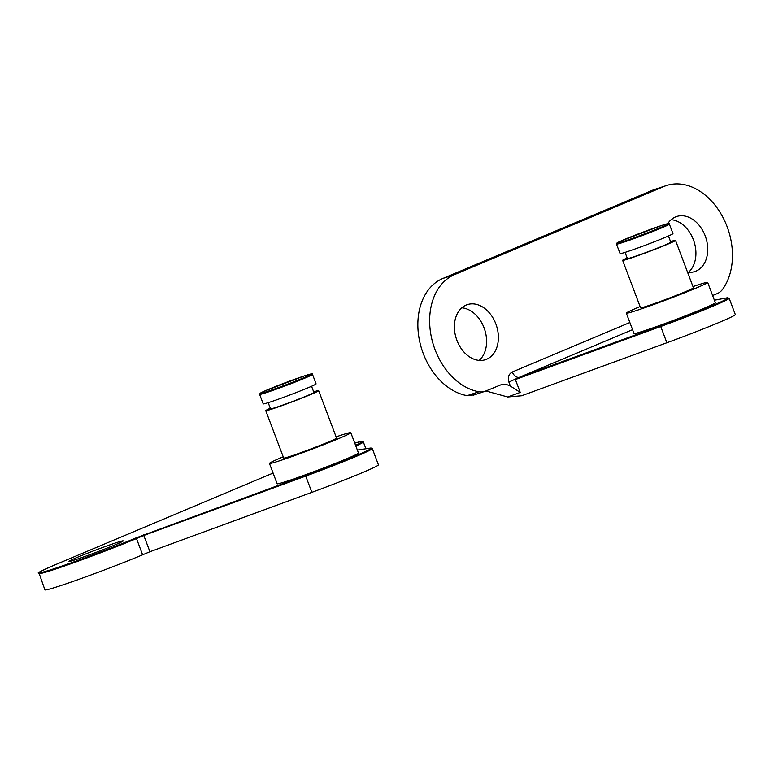 <?xml version="1.0" encoding="UTF-8"?>
<svg xmlns="http://www.w3.org/2000/svg" width="774" height="774" viewBox="0 0 774 774"><rect width="100%" height="100%" fill="white"/><g stroke="black" fill="none" stroke-linecap="round" stroke-linejoin="round"><path stroke-width="1.16" d="M629.852 322.516L512.301 371.994A7.247 4.963 -112.8 0 0 519.577 377.209L632.551 329.656M512.301 371.994C508.692 374.036 507.56 377.393 508.886 382.066L519.577 377.209L660.648 325.719L660.725 326.493A57.973 2.293 -20.7 0 0 729.156 298.29L726.892 297.855A0.726 0.706 79.4 0 0 726.776 297.893A57.247 2.264 159.3 0 1 660.648 325.719M508.886 382.066L510.395 386.062L520.244 392.408L515.378 379.541L660.725 326.493L666.869 342.756L521.608 395.766L507.705 396.985L485.908 390.957M712.622 295.523L717.353 293.539A21.74 15.819 -108.3 0 0 722.732 289.128A61.601 44.824 71.7 0 0 722.355 216.275A61.601 44.824 71.7 0 0 666.375 185.557A61.601 44.824 71.7 0 0 663.966 186.466L454.638 274.577A61.601 44.824 71.7 0 0 431.321 336.893A61.601 44.824 71.7 0 0 478.932 391.75L467.177 395.64L474.114 394.866M510.395 386.062L506.215 384.378L501.92 384.407L485.714 391.034A21.74 15.819 -108.3 0 1 484.863 391.354A21.74 15.819 -108.3 0 1 478.932 391.75M667.701 223.705A28.986 21.091 -108.3 0 1 676.621 216.517A28.986 21.091 -108.3 0 1 705.191 235.847A28.986 21.091 -108.3 0 1 694.82 271.568A28.986 21.091 -108.3 0 1 687.535 272.187M495.863 323.958A28.986 21.091 -108.3 0 1 485.492 359.668A28.986 21.091 -108.3 0 1 456.36 338.77A28.986 21.091 -108.3 0 1 467.293 304.627A28.986 21.091 -108.3 0 1 495.863 323.958M479.193 360.403A28.986 21.091 71.7 0 0 484.069 327.857A28.986 21.091 71.7 0 0 461.797 307.8M688.512 272.293A28.986 21.091 71.7 0 0 693.398 239.747A28.986 21.091 71.7 0 0 671.126 219.69M467.177 395.64L464.323 395.05A61.601 44.824 -108.3 0 1 419.179 338.983A61.601 44.824 -108.3 0 1 442.834 278.476L652.163 190.365A61.601 44.824 -108.3 0 1 654.581 189.456L666.375 185.557M707.668 282.413L715.34 302.731A43.479 1.712 159.3 0 1 675.276 319.71A43.479 1.712 159.3 0 1 633.993 333.468L626.321 313.151A43.479 1.712 -20.7 0 0 667.594 299.383A43.479 1.712 -20.7 0 0 707.668 282.413A43.479 1.712 -20.7 0 0 696.203 285.49A43.479 1.712 -20.7 0 0 692.972 286.574M616.491 244.1L620.08 253.582A28.261 1.113 -20.7 0 0 636.392 248.512A28.261 1.113 -20.7 0 0 664.914 237.502A28.261 1.113 -20.7 0 0 672.954 233.603L669.365 224.121C666.52 224.257 674.347 221.664 661.199 225.631A27.535 1.084 159.3 0 1 648.951 232.19A27.535 1.084 159.3 0 1 617.894 242.456A27.535 1.084 159.3 0 1 661.17 225.64L620.632 241.14L617.023 242.959L616.491 244.1A28.261 1.113 -20.7 0 0 632.803 239.031A28.261 1.113 -20.7 0 0 661.335 228.02A28.261 1.113 -20.7 0 0 669.365 224.121M670.545 241.575A28.261 1.113 159.3 0 1 675.509 240.375A28.261 1.113 159.3 0 1 667.478 244.284A28.261 1.113 159.3 0 1 638.947 255.285A28.261 1.113 159.3 0 1 622.635 260.354A28.261 1.113 159.3 0 1 627.153 257.965M668.436 235.993L670.768 242.165A23.191 0.919 159.3 0 1 664.179 245.368A23.191 0.919 159.3 0 1 640.766 254.404A23.191 0.919 159.3 0 1 627.385 258.564L625.044 252.382M675.509 240.375L693.427 287.793A28.261 1.113 159.3 0 1 685.396 291.692A28.261 1.113 159.3 0 1 656.865 302.702A28.261 1.113 159.3 0 1 640.553 307.771L622.635 260.354M640.088 306.552A43.479 1.712 -20.7 0 0 626.321 313.151M729.156 298.29L735.3 314.544A57.973 2.293 159.3 0 1 666.869 342.756M115.587 542.932A28.986 1.142 159.3 0 1 123.23 540.881A28.986 1.142 159.3 0 1 96.518 552.201A28.986 1.142 159.3 0 1 69.002 561.373A28.986 1.142 159.3 0 1 85.74 553.913A28.986 1.142 159.3 0 1 115.587 542.932M143.316 534.834L143.78 535.473L305.73 476.087L305.624 475.323L135.75 538.017A60.875 2.399 159.3 0 1 55.225 568.339A60.875 2.399 159.3 0 1 56.473 564.236A0.726 0.493 67.2 0 1 56.473 564.236L265.801 476.126A60.875 2.399 159.3 0 1 273.106 473.098L265.782 476.136A0.726 0.493 67.2 0 1 265.801 476.126M311.874 492.341A57.973 2.293 -20.7 0 0 378.428 464.816L372.284 448.562A57.973 2.293 -20.7 0 1 305.73 476.087L311.874 492.341L149.924 551.727L143.78 535.473L136.476 538.54A0.726 0.493 -112.8 0 0 135.75 538.017M350.796 432.685L358.478 453.013A43.479 1.712 159.3 0 1 318.404 469.982A43.479 1.712 159.3 0 1 277.131 483.75L269.449 463.423A43.479 1.712 -20.7 0 0 310.732 449.665A43.479 1.712 -20.7 0 0 350.796 432.685A43.479 1.712 -20.7 0 0 339.331 435.762A43.479 1.712 -20.7 0 0 336.1 436.846M259.629 394.372L263.208 403.864A28.261 1.113 -20.7 0 0 279.52 398.794A28.261 1.113 -20.7 0 0 308.052 387.784A28.261 1.113 -20.7 0 0 316.082 383.875L312.502 374.393C309.648 374.539 317.485 371.946 304.337 375.912A27.535 1.084 159.3 0 1 292.088 382.462A27.535 1.084 159.3 0 1 261.031 392.737A27.535 1.084 159.3 0 1 304.308 375.922L263.76 391.421L260.161 393.24L259.629 394.372A28.261 1.113 -20.7 0 0 275.931 389.303A28.261 1.113 -20.7 0 0 304.463 378.302A28.261 1.113 -20.7 0 0 312.502 374.393M313.673 391.847A28.261 1.113 159.3 0 1 318.646 390.657A28.261 1.113 159.3 0 1 310.606 394.556A28.261 1.113 159.3 0 1 282.075 405.566A28.261 1.113 159.3 0 1 265.763 410.636A28.261 1.113 159.3 0 1 270.29 408.246M311.564 386.265L313.896 392.447A23.191 0.919 159.3 0 1 307.307 395.649A23.191 0.919 159.3 0 1 283.894 404.676A23.191 0.919 159.3 0 1 270.513 408.836L268.181 402.664M318.646 390.657L336.555 438.065A28.261 1.113 159.3 0 1 328.524 441.973A28.261 1.113 159.3 0 1 299.993 452.983A28.261 1.113 159.3 0 1 283.681 458.044L265.763 410.636M283.226 456.824A43.479 1.712 -20.7 0 0 269.449 463.423M265.782 476.136L56.454 564.246C41.999 570.631 36.155 573.457 38.903 572.712L44.892 589.836A61.601 2.428 -20.7 0 0 80.438 578.788A61.601 2.428 -20.7 0 0 142.619 554.803L149.924 551.727M652.163 190.365L663.966 186.466M520.244 392.408L507.705 396.985M726.892 297.855L714.383 300.206L726.776 297.893M442.834 278.476L454.638 274.577M372.284 448.562L370.456 448.059A0.726 0.716 81.3 0 0 370.311 448.098A57.247 2.264 159.3 0 1 305.624 475.323M357.365 450.071L370.311 448.098M355.847 446.056A61.601 2.428 -20.7 0 0 363.316 441.925L361.961 441.354L354.744 443.134A60.875 2.399 159.3 0 1 355.576 445.331M38.748 573.582A61.601 2.428 -20.7 0 0 74.304 562.534A61.601 2.428 -20.7 0 0 136.476 538.54L142.619 554.803M473.243 395.195L484.863 391.354M370.456 448.059L357.356 450.052M365.899 448.756L363.316 441.925"/></g></svg>
